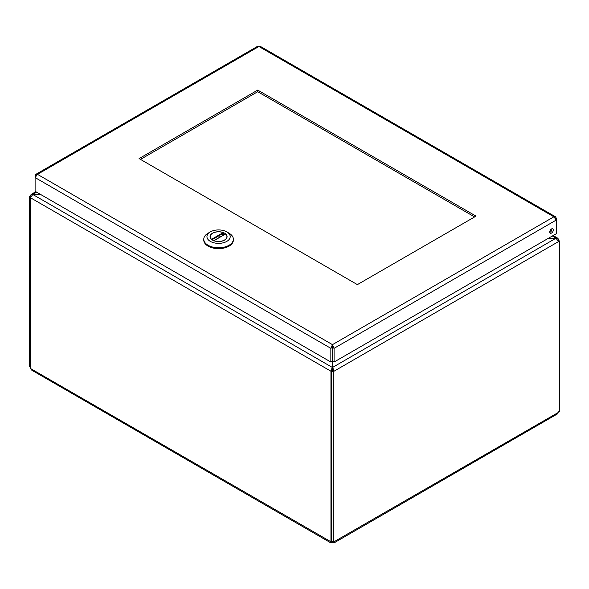 <?xml version="1.0" encoding="UTF-8"?>
<svg xmlns="http://www.w3.org/2000/svg" width="589" height="589" viewBox="0 0 589 589"><rect width="100%" height="100%" fill="white"/><g stroke="black" fill="none" stroke-linecap="round" stroke-linejoin="round"><path stroke-width="0.88" d="M548.182 238.412L556.045 238.412L558.637 241.527L334.081 371.173L332.675 367.374L332.675 361.212L334.081 362.021L334.081 348.327L332.461 344.646L332.255 346.744M332.675 346.737L332.675 361.212M40.405 194.333L31.121 194.436L30.363 195.828L30.893 196.13M35.885 174.315L257.688 46.259L258.91 46.509L37.49 174.344L35.885 174.315L35.104 175.713L35.104 177.583L37.49 174.344L332.461 344.646L330.849 348.327L332.255 347.517L332.255 367.374L330.849 371.173L30.363 197.69L32.955 194.333L36.68 192.183M332.255 370.363L330.849 371.173L332.255 370.363L332.255 367.374L32.955 194.576L40.818 194.576M558.114 239.966L558.637 239.664L557.879 238.273L556.045 238.17L332.675 367.374L332.675 370.363L334.081 371.173L333.168 371.703L331.762 370.893L332.675 370.363M552.32 236.02L556.045 238.17L548.595 238.17M558.637 239.664L558.166 240.047M30.488 196.954L29.45 196.351L30.363 195.828M29.45 196.351L29.45 366.66L30.267 367.131M330.944 371.232L330.944 541.497L331.762 541.026M558.298 240.275L559.55 241.004L558.637 241.527M559.55 241.004L559.55 411.306A1.826 1.053 -60 0 0 558.092 412.58L557.209 414.045L334.338 542.719L332.623 542.756A1.826 1.053 0 0 0 332.306 542.756L330.591 542.719L330.311 541.6A1.826 1.053 60 0 1 330.385 541.549A1.826 1.053 60 0 1 330.944 541.497M30.267 197.639L30.267 367.897A1.826 1.053 60 0 1 30.908 368.743L31.791 370.209L330.591 542.719M331.71 540.79L332.306 541.136M30.908 368.743L330.466 541.512M332.306 541.512L332.306 542.756M331.762 370.893L331.762 541.195L333.168 542.013A1.826 1.053 -60 0 1 334.545 541.549A1.826 1.053 -60 0 1 334.618 541.6L334.338 542.719M334.464 541.512L558.092 412.58M333.168 542.013L333.168 371.703M332.623 541.696L332.623 542.756M558.733 240.533L558.733 239.723M474.616 216.936L257.724 91.715L140.484 159.398M257.724 90.095L476.015 216.126L357.376 284.62L139.085 158.588L257.724 90.095L257.724 91.715M332.461 346.266L332.675 347.517L334.081 348.327L556.266 220.05L556.266 218.18L555.486 216.781L553.881 216.811L556.266 220.05L556.266 233.745L334.081 362.021M553.307 229.975A2.525 1.458 -60 0 1 552.202 232.508A2.525 1.458 -60 0 1 550.259 233.185A2.525 1.458 -60 0 1 550.259 230.277A2.525 1.458 -60 0 1 552.784 228.819A2.525 1.458 -60 0 1 553.307 229.975M549.773 232.412A2.525 1.458 120 0 0 551.9 229.158A2.525 1.458 120 0 0 551.864 228.782M332.461 344.646L553.881 216.811L258.91 46.509L260.132 46.259L555.486 216.781M555.699 218.512L556.266 218.18M35.671 176.045L35.104 175.713M35.104 191.278L35.104 177.583L330.849 348.327L330.849 362.021L35.104 191.278M332.255 361.212L330.849 362.021M203.772 239.237L203.772 240.098A14.799 8.54 0 0 0 218.571 248.639A14.799 8.54 0 0 0 233.369 240.098L233.369 239.237A14.799 8.54 180 0 1 229.033 245.274A14.799 8.54 180 0 1 212.909 247.13A14.799 8.54 180 0 1 203.772 239.237A14.799 8.54 180 0 1 208.108 233.192L210.347 231.897A11.625 6.715 180 0 1 226.794 231.897A11.625 6.715 180 0 1 226.794 241.394A11.625 6.715 180 0 1 210.347 241.394A11.625 6.715 180 0 1 210.347 231.897M226.794 231.897L229.033 233.192A14.799 8.54 180 0 1 233.369 239.237M212.555 233.17A8.511 4.911 0 0 0 210.059 236.645A8.511 4.911 0 0 0 218.571 241.556A8.511 4.911 0 0 0 227.082 236.645A8.511 4.911 0 0 0 221.825 232.11A8.511 4.911 0 0 0 212.555 233.17M225.3 234.142L213.984 240.673A8.349 4.822 0 0 0 222.532 240.886A8.349 4.822 0 0 0 226.92 236.645A8.349 4.822 0 0 0 225.55 233.995L225.3 234.142M211.841 239.841L211.591 239.296L223.157 232.618A8.349 4.822 0 0 0 214.61 232.405A8.349 4.822 0 0 0 210.221 236.645A8.349 4.822 0 0 0 211.591 239.296M223.157 232.618L223.511 234.856M211.988 239.76L223.511 233.104M553.152 235.541L557.879 238.273M31.121 194.436L35.848 191.705M221.28 236.322L218.504 235.99M221.582 234.216L223.68 234.93M226.92 237.588L226.92 236.645M210.221 237.588L210.221 236.645M225.373 233.951L213.733 240.673"/></g></svg>
